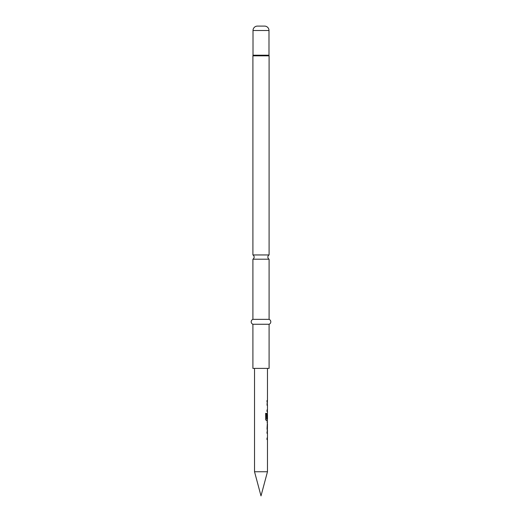 <?xml version="1.0" encoding="UTF-8"?>
<svg xmlns="http://www.w3.org/2000/svg" width="522" height="522" viewBox="0 0 522 522"><rect width="100%" height="100%" fill="white"/><g stroke="black" fill="none" stroke-linecap="round" stroke-linejoin="round"><path stroke-width="0.78" d="M252.909 259.199L269.091 259.199A2.453 2.453 0 0 1 269.091 254.951L252.909 254.951A2.453 2.453 0 0 1 252.909 259.199L252.909 319.36A2.61 2.61 0 0 0 252.909 324.26L252.909 368.395L269.091 368.395L269.091 324.26L252.909 324.26M266.938 431.798L267.375 431.798L267.375 433.24L266.938 433.24M266.938 438.088L267.375 438.088L267.375 439.531L266.938 439.531M267.375 422.442L267.375 423.864M267.375 428.719L267.375 430.148M267.375 413.072L267.375 414.337M267.375 419.192L267.375 420.791L266.409 420.791M267.055 430.161L267.473 430.161L267.029 428.816L267.473 420.791L266.494 420.791L265.633 419.447L265.633 413.391L266.54 413.391L266.592 419.192L267.473 419.192L267.473 414.337L267.303 418.533L266.938 418.533M266.938 403.682L267.375 403.682L267.375 405.124L266.938 405.124M266.938 409.979L267.375 409.979L267.375 411.421L266.938 411.421M266.938 400.602L267.375 400.602L267.375 402.044L266.938 402.044M261 495.9L254.527 471.744L267.473 471.744L261 495.9M269.091 259.199L269.091 319.36L252.909 319.36M269.091 319.36A2.61 2.61 0 0 1 269.091 324.26M269.091 254.951L269.091 55.828A0.979 0.979 0 0 0 269.045 55.521L252.955 55.521A0.979 0.979 0 0 0 252.909 55.828L252.909 254.951M269.045 55.521A0.979 0.979 0 0 1 268.993 55.215L253.007 55.215A0.979 0.979 0 0 1 252.955 55.521M268.993 55.215L268.993 30.511A4.411 4.411 0 0 0 264.582 26.1L257.418 26.1A4.411 4.411 0 0 0 253.007 30.511L253.007 55.215M254.527 368.395L254.527 471.744M267.473 430.161L267.473 431.798L267.029 431.798L267.029 433.24L267.473 433.24L267.473 438.088L267.029 438.088L267.029 439.531L267.473 439.531L267.473 471.744M267.414 414.337L267.401 418.533L267.029 418.533L267.029 414.396L267.473 413.052L267.473 411.421L267.029 411.421L267.029 409.979L267.473 409.979L267.473 405.124L267.029 405.124L267.473 402.044L267.029 402.044L267.029 400.602L267.473 400.602L267.473 368.395M267.473 422.422L267.055 422.422M267.473 423.864L267.414 428.719L267.473 423.864M265.561 413.391L266.461 413.391L266.592 419.192M267.414 423.864L267.414 428.719M269.091 55.828L252.909 55.828M268.993 30.511L253.007 30.511"/></g></svg>
